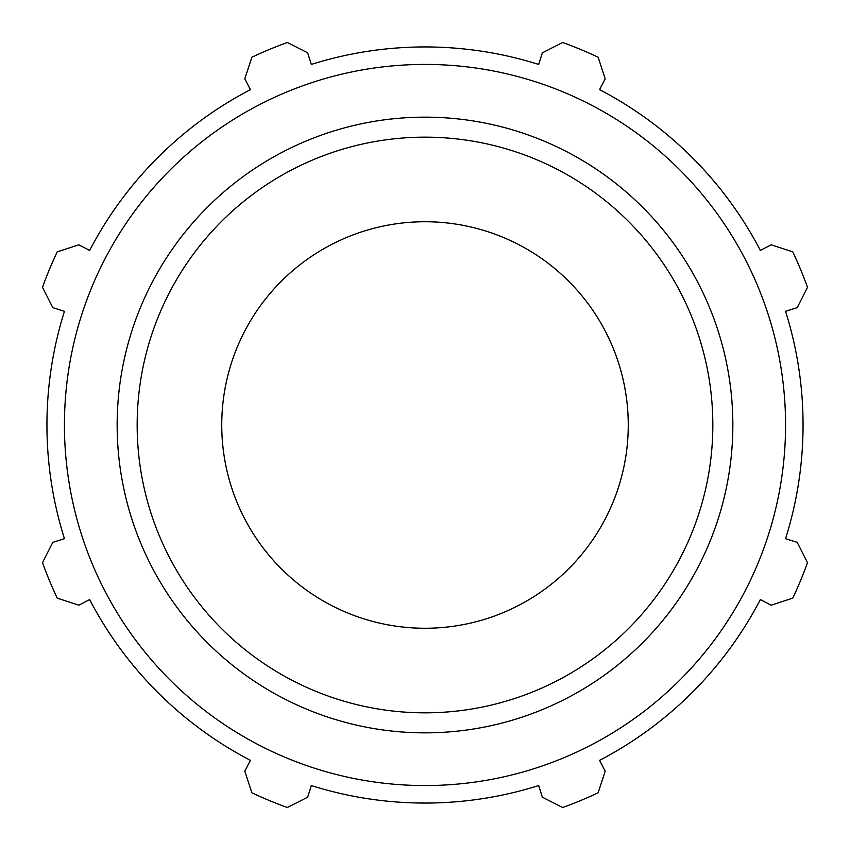 <?xml version="1.0" encoding="UTF-8"?>
<svg xmlns="http://www.w3.org/2000/svg" width="850" height="850" viewBox="0 0 850 850"><rect width="100%" height="100%" fill="white"/><g stroke="black" fill="none" stroke-linecap="round" stroke-linejoin="round"><path stroke-width="1.27" d="M763.948 248.551L760.346 250.431A378.059 378.059 0 0 0 599.569 89.654L601.449 86.052M539.909 60.562L538.688 64.441A378.059 378.059 0 0 0 311.312 64.441L310.091 60.562M248.551 86.052L250.431 89.654A378.059 378.059 0 0 0 89.654 250.431L86.052 248.551M60.562 310.091L64.441 311.312A378.059 378.059 0 0 0 64.441 538.688L60.562 539.909M86.052 601.449L89.654 599.569A378.059 378.059 0 0 0 250.431 760.346L248.551 763.948M310.091 789.438L311.312 785.559A378.059 378.059 0 0 0 538.688 785.559L539.909 789.438M601.449 763.948L599.569 760.346A378.059 378.059 0 0 0 760.346 599.569L763.948 601.449M789.438 539.909L785.559 538.688A378.059 378.059 0 0 0 785.559 311.312L789.438 310.091M785.559 311.312L797.194 307.647L807.5 287.353A406.513 406.513 0 0 0 792.795 251.866L771.162 244.8L760.346 250.431A378.059 378.059 0 0 0 599.569 89.654L605.2 78.838L598.134 57.205A406.513 406.513 0 0 0 562.647 42.5L542.353 52.806L538.688 64.441A378.059 378.059 0 0 0 311.312 64.441L307.647 52.806L287.353 42.5A406.513 406.513 0 0 0 251.866 57.205L244.8 78.838L250.431 89.654A378.059 378.059 0 0 0 89.654 250.431L78.838 244.8L57.205 251.866A406.513 406.513 0 0 0 42.5 287.353L52.806 307.647L64.441 311.312A378.059 378.059 0 0 0 64.441 538.688L52.806 542.353L42.5 562.647A406.513 406.513 0 0 0 57.205 598.134L78.838 605.2L89.654 599.569A378.059 378.059 0 0 0 250.431 760.346L244.8 771.162L251.866 792.795A406.513 406.513 0 0 0 287.353 807.5L307.647 797.194L311.312 785.559A378.059 378.059 0 0 0 538.688 785.559L542.353 797.194L562.647 807.5A406.513 406.513 0 0 0 598.134 792.795L605.2 771.162L599.569 760.346A378.059 378.059 0 0 0 760.346 599.569L771.162 605.2L792.795 598.134A406.513 406.513 0 0 0 807.5 562.647L797.194 542.353L785.559 538.688A378.059 378.059 0 0 0 785.559 311.312M425 785.559A360.559 360.559 0 0 0 737.258 244.715A360.559 360.559 0 0 0 112.742 244.715A360.559 360.559 0 0 0 425 785.559M425 628.256A203.256 203.256 0 0 0 601.024 323.372A203.256 203.256 0 0 0 248.976 323.372A203.256 203.256 0 0 0 425 628.256M425 732.849A307.849 307.849 0 0 0 691.602 271.076A307.849 307.849 0 0 0 158.398 271.076A307.849 307.849 0 0 0 425 732.849M425 712.831A287.831 287.831 0 0 1 175.727 281.084A287.831 287.831 0 0 1 674.273 281.084A287.831 287.831 0 0 1 425 712.831"/></g></svg>
